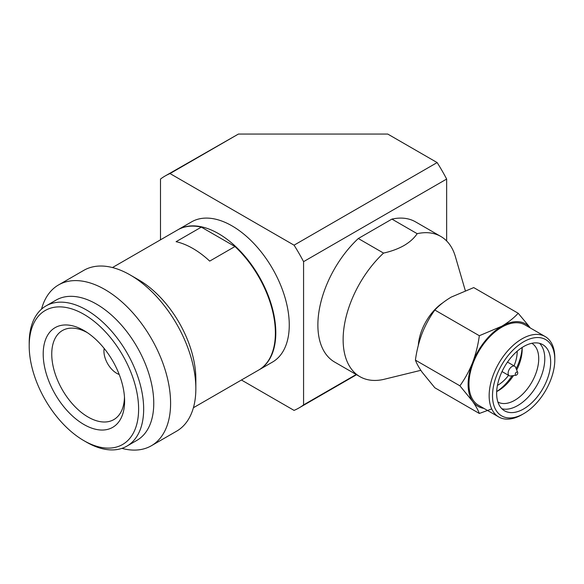 <?xml version="1.0" encoding="UTF-8"?>
<svg xmlns="http://www.w3.org/2000/svg" width="584" height="584" viewBox="0 0 584 584"><rect width="100%" height="100%" fill="white"/><g stroke="black" fill="none" stroke-linecap="round" stroke-linejoin="round"><path stroke-width="0.88" d="M446.651 240.966L446.651 179.054L303.57 261.654L303.57 404.902L356.203 374.512M303.57 404.902A133.904 77.307 60 0 1 298.986 407.939A133.904 77.307 60 0 1 294.059 410.391L241.433 380.009M177.886 229.782A80.935 46.727 60 0 1 178.098 229.658L191.567 221.883A80.935 46.727 60 0 1 253.938 243.564A80.935 46.727 60 0 1 289.262 325.018A80.935 46.727 60 0 1 272.502 362.073L259.033 369.847A80.935 46.727 60 0 1 258.822 369.964M303.57 261.654A133.904 77.307 -120 0 0 294.059 245.178L170.01 173.558A133.904 77.307 60 0 0 165.082 176.01A133.904 77.307 60 0 0 160.498 179.054L160.498 239.82M446.651 179.054A133.904 77.307 -120 0 0 437.139 162.571L294.059 245.178M170.01 173.558L238.433 134.05L387.732 134.05L437.139 162.571M178.098 229.658A80.935 46.727 60 0 1 240.469 251.339A80.935 46.727 60 0 1 275.801 332.792A80.935 46.727 60 0 1 259.033 369.847M238.433 134.05L165.082 176.01M418.326 345.29A37.792 21.82 -60 0 1 442.781 302.819M417.173 233.68A80.935 46.727 -60 0 1 440.825 236.462L415.582 221.883A80.935 46.727 120 0 0 391.922 219.102L417.173 233.68C414.209 238.133 409.837 242.083 404.055 245.514C398.193 248.821 391.36 251.346 383.549 253.091L358.299 238.513A80.935 46.727 120 0 0 334.647 362.073L359.89 376.644A80.935 46.727 120 0 0 383.549 379.432L420.83 370.322M359.89 376.644A80.935 46.727 120 0 1 343.129 339.596A80.935 46.727 -60 0 1 383.549 253.091M523.658 413.698L521.979 414.669A46.421 26.798 -60 0 1 498.765 416.969L478.566 405.303A46.421 26.798 -60 0 1 468.952 384.053A46.421 26.798 -60 0 1 489.217 337.34A46.421 26.798 -60 0 1 524.987 324.901L545.186 336.567A46.421 26.798 -60 0 1 554.8 357.817L554.8 359.759A44.041 25.426 -60 0 1 523.658 413.698A44.041 25.426 -60 0 1 492.516 395.718A44.041 25.426 -60 0 1 523.658 341.779A44.041 25.426 -60 0 1 554.8 359.759M498.765 416.969A46.421 26.798 -60 0 1 489.151 395.718A46.421 26.798 -60 0 1 509.416 349.006A46.421 26.798 -60 0 1 545.186 336.567M550.676 362.138A38.208 22.061 -60 0 1 523.658 408.939A38.208 22.061 -60 0 1 504.554 410.829A38.208 22.061 -60 0 1 496.641 393.339A38.208 22.061 -60 0 1 513.321 354.889A38.208 22.061 -60 0 1 542.762 344.648A38.208 22.061 -60 0 1 550.676 362.138M501.839 408.734A38.208 22.061 120 0 0 517.767 405.537A38.208 22.061 120 0 0 544.784 358.737A38.208 22.061 120 0 0 539.587 343.348M497.911 402.04A33.923 19.586 120 0 0 514.738 400.288A33.923 19.586 120 0 0 538.725 358.737A33.923 19.586 120 0 0 531.827 343.29M512.088 375.775A38.383 22.163 120 0 1 496.685 391.557A33.923 19.586 120 0 0 498.203 390.74L498.203 390.74A33.923 19.586 120 0 0 513.467 375.585M516.701 369.993A33.923 19.586 120 0 0 522.184 349.188A33.923 19.586 120 0 0 522.14 347.473A38.383 22.163 120 0 1 516.168 368.701M508.54 375.337A27.134 15.666 -60 0 1 497.991 385.075A27.134 15.666 -60 0 1 497.437 385.389M516.052 375.227L510.606 375.972A5.475 3.161 -60 0 1 509.248 375.738A5.475 3.161 -60 0 1 508.116 373.234A5.475 3.161 -60 0 1 511.986 366.526A5.475 3.161 -60 0 1 514.723 366.256A5.475 3.161 -60 0 1 515.606 367.314L517.687 372.409A1.788 1.029 -60 0 1 517.767 372.877A1.788 1.029 -60 0 1 516.052 375.227A1.788 1.029 -60 0 1 515.241 374.337A1.788 1.029 -60 0 1 516.504 372.154A1.788 1.029 -60 0 1 517.687 372.409M440.825 236.462A80.935 46.727 -60 0 1 455.352 256.5L465.28 290.533M391.922 219.102L358.299 238.513M491.721 408.931L479.333 413.465L434.846 387.783L422.123 372.22C418.896 367.562 416.662 363.533 415.414 360.131C416.662 350.853 418.896 341.925 422.123 333.347C425.517 324.865 429.758 317.09 434.846 310.031C439.27 305.271 444.745 300.95 451.279 297.073L473.726 287.591L518.205 313.272L529.396 326.712M434.846 310.031L479.333 335.72L501.78 326.23C508.314 322.361 513.789 318.039 518.205 313.272M415.414 360.131L459.9 385.812C464.981 378.753 469.229 370.986 472.624 362.503C475.843 353.919 478.084 344.991 479.333 335.72M479.333 413.465C478.084 410.063 475.843 406.033 472.624 401.376L459.9 385.812M483.859 408.362A47.611 27.484 -60 0 1 472.624 401.376A47.611 27.484 -60 0 1 472.624 362.503A47.611 27.484 -60 0 1 501.78 326.23A47.611 27.484 -60 0 1 530.279 327.96M517.168 351.203A27.134 15.666 -60 0 1 517.176 351.838A27.134 15.666 -60 0 1 514.015 365.847M193.406 407.734L258.617 370.088A80.935 46.727 -120 0 0 275.378 333.033A80.935 46.727 -120 0 0 234.958 246.528L209.707 261.106A80.935 46.727 -120 0 0 192.895 248.485A80.935 46.727 -120 0 0 176.083 241.696L201.334 227.118A80.935 46.727 -120 0 0 177.682 229.899L112.471 267.545M41.53 309.14A92.841 53.604 60 0 1 58.524 284.948L83.775 270.37A92.841 53.604 60 0 1 130.195 274.969L138.612 279.824A80.935 46.727 60 0 1 195.844 378.95L195.844 388.674A92.841 53.604 60 0 1 176.616 431.174L151.365 445.753A92.841 53.604 60 0 1 121.917 448.373M138.612 279.824L130.195 274.969A92.841 53.604 60 0 1 195.844 388.674M58.524 284.948A92.841 53.604 60 0 1 104.945 289.547A92.841 53.604 60 0 1 170.594 403.252A92.841 53.604 60 0 1 151.365 445.753M29.2 345.911L29.2 342.998A80.935 46.727 60 0 1 45.961 305.943L56.064 300.11A80.935 46.727 60 0 1 96.528 304.125A80.935 46.727 60 0 1 153.76 403.252A80.935 46.727 60 0 1 136.999 440.299L126.896 446.132A80.935 46.727 60 0 1 86.432 442.124L83.906 440.664A77.365 44.669 60 0 1 29.2 345.911A77.365 44.669 60 0 1 83.906 314.323A77.365 44.669 60 0 1 138.612 409.077A77.365 44.669 60 0 1 83.906 440.664L86.432 442.124M45.961 305.943A80.935 46.727 60 0 1 86.432 309.951A80.935 46.727 60 0 1 143.664 409.077A80.935 46.727 60 0 1 126.896 446.132M43.201 353.999A57.56 33.23 60 0 1 83.906 330.5A57.56 33.23 60 0 1 85.227 331.281A57.56 33.23 60 0 1 124.589 399.463A57.56 33.23 60 0 1 124.611 400.996A57.56 33.23 60 0 1 83.906 424.495A57.56 33.23 60 0 1 43.201 353.999M87.315 332.632A51.421 29.689 -120 0 0 62.977 330.216A51.421 29.689 -120 0 0 51.75 354.072A51.421 29.689 -120 0 0 74.57 406.216A51.421 29.689 -120 0 0 114.384 419.261A51.421 29.689 -120 0 0 124.465 396.981M201.334 227.118L234.958 246.528M119.202 374.468A18.089 10.446 60 0 1 103.937 351.159A18.089 10.446 60 0 1 104.178 348.444M356.539 374.709L298.986 407.939M502.014 371.563L509.248 375.738M507.489 362.08L514.723 366.256"/></g></svg>
